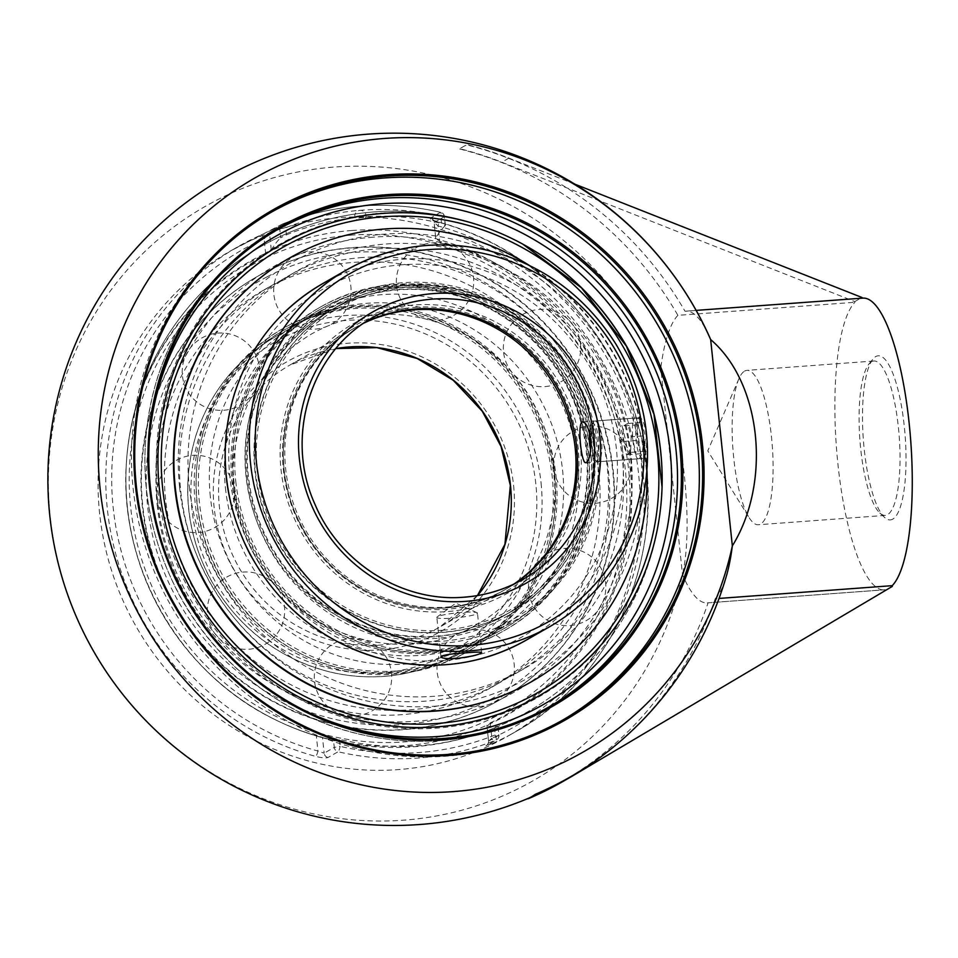 <?xml version="1.0" encoding="UTF-8"?>
<svg xmlns="http://www.w3.org/2000/svg" width="958" height="958" viewBox="0 0 958 958"><rect width="100%" height="100%" fill="white"/><g stroke="black" fill="none" stroke-linecap="round" stroke-linejoin="round"><path stroke-width="0.72" stroke-dasharray="4.79 3.59" d="M271.449 212.149A292.765 280.993 60.2 0 0 269.809 213.071A292.765 280.993 60.2 0 0 146.107 549.245A292.765 280.993 60.2 0 0 445.781 756.221A292.765 280.993 60.2 0 0 560.981 721.075A292.765 280.993 60.2 0 0 562.609 720.129M283.867 224.687A4.874 1.353 -111.8 0 0 282.646 223.956A4.874 1.353 -111.8 0 0 282.598 223.98A279.437 268.204 -119.8 0 1 440.488 212.341A4.874 1.018 103.1 0 1 440.704 212.305A4.874 1.018 103.1 0 1 440.788 216.364L444.296 216.7A4.874 4.682 60.2 0 0 440.488 212.341L430.405 218.125C429.639 219.095 432.142 220.376 437.938 221.993A279.437 268.204 -119.8 0 1 644.578 456.056A279.437 268.204 -119.8 0 1 515.775 731.625A279.437 268.204 -119.8 0 1 492.735 743.336A4.874 1.365 -114.1 0 0 491.897 738.223L488.712 741.037A4.874 4.682 -119.8 0 1 486.436 745.611A4.874 4.682 -119.8 0 1 486.436 745.623A4.874 4.682 -119.8 0 1 485.874 745.887L495.969 740.103A4.874 4.682 60.2 0 0 498.807 735.253L495.286 734.918A4.874 1.353 68.2 0 1 495.969 740.103A279.437 268.204 -119.8 0 1 418.287 758.041A279.437 268.204 -119.8 0 1 338.066 751.743A4.874 1.018 -76.9 0 0 340.138 746.354L334.258 747.384A4.874 4.682 60.2 0 0 338.066 751.743L327.971 757.527C325.804 758.245 321.708 757.874 315.685 756.389A279.437 268.204 -119.8 0 1 107.344 509.045A279.437 268.204 -119.8 0 1 237.859 246.745A279.437 268.204 -119.8 0 1 260.899 235.033A4.874 1.365 65.9 0 1 260.923 235.021L260.923 235.021A4.874 1.365 65.9 0 1 264.109 238.793L269.665 234.614A4.874 4.682 -119.8 0 1 271.94 230.04L271.94 230.04A4.874 4.682 -119.8 0 1 272.503 229.764L282.598 223.98A4.874 4.682 60.2 0 0 279.748 228.83L285.64 227.8A4.874 1.353 -111.8 0 0 284.67 225.825M327.971 757.527A4.874 4.682 -119.8 0 1 324.163 753.168L334.258 747.384L333.312 738.438L339.407 739.301L340.138 746.354A274.563 263.534 60.2 0 0 418.969 752.545A274.563 263.534 60.2 0 0 495.286 734.918L494.544 727.864L498.028 726.296L498.95 735.097A4.874 4.874 0 0 1 496.531 739.839L486.436 745.623C487.861 744.414 488.568 742.905 488.556 741.109L486.892 725.314L490.28 722.883A259.941 249.487 60.2 0 0 628.664 470.031A259.941 249.487 60.2 0 0 439.674 241.32L435.734 238.542L434.214 222.484L432.633 219.981L438.153 221.945A4.874 0.982 -74.8 0 0 437.938 221.993M492.735 743.336L485.874 745.887M430.405 218.125A4.874 4.682 -119.8 0 1 434.214 222.484L438.057 225.968A4.874 0.982 -74.8 0 0 438.153 221.945C534.815 247.224 615.527 330.402 639.345 429.22C670.516 545.677 617.539 675.486 515.775 731.625L508.051 736.055A279.437 268.204 60.2 0 0 601.792 360.244A279.437 268.204 60.2 0 0 230.136 251.176A279.437 268.204 60.2 0 0 99.62 513.476A279.437 268.204 60.2 0 0 478.988 750.365A279.437 268.204 60.2 0 0 508.051 736.055M434.214 222.484L444.296 216.7L445.242 225.645L441.53 223.43L440.788 216.364A274.563 263.534 60.2 0 0 285.64 227.8L286.382 234.866L280.694 237.776L279.748 228.83L269.665 234.614L271.294 250.146L265.713 254.133A259.941 249.487 60.2 0 0 125.905 483.119A259.941 249.487 60.2 0 0 255.235 708.752A259.941 249.487 60.2 0 0 316.332 735.696L322.535 737.636L324.163 753.168L317.948 751.048A4.874 0.982 105.2 0 1 315.685 756.389M260.899 235.033L272.503 229.764M498.028 726.296L498.807 735.253L488.712 741.037M286.382 234.866A267.749 256.983 -119.8 0 1 362.675 216.927A267.749 256.983 -119.8 0 1 441.53 223.43M445.242 225.645A254.205 64.821 -94.2 0 0 435.842 238.015M487.083 725.517A254.205 64.821 -94.2 0 0 497.861 726.308M871.517 361.765A77.394 19.735 -94.2 0 0 868.87 364.124A77.394 19.735 -94.2 0 0 859.877 439.65A77.394 19.735 -94.2 0 0 879.851 513.033A77.394 19.735 -94.2 0 0 885.24 515.392A77.394 19.735 -94.2 0 0 887.587 514.638A77.394 19.735 -94.2 0 0 898.855 432.058A77.394 19.735 -94.2 0 0 873.864 361.01A77.394 19.735 -94.2 0 0 871.517 361.765M892.796 519.104A82.268 20.98 85.8 0 1 884.569 517.404A82.268 20.98 85.8 0 1 863.338 439.399A82.268 20.98 85.8 0 1 872.906 359.118A82.268 20.98 85.8 0 1 903.622 420.502A82.268 20.98 85.8 0 1 892.796 519.104M744.582 371.117A77.394 19.735 85.8 0 1 746.929 370.375A77.394 19.735 85.8 0 1 771.92 441.422A77.394 19.735 85.8 0 1 760.652 524.002A77.394 19.735 85.8 0 1 758.305 524.745A77.394 19.735 85.8 0 1 749.084 517.548A77.394 19.735 85.8 0 1 732.93 449.003A77.394 19.735 85.8 0 1 738.869 378.841A77.394 19.735 85.8 0 1 744.582 371.117M892.317 586.392L566.645 779.321A346.149 332.234 -119.8 0 1 562.597 781.68M574.872 184.176L508.902 158.13A346.149 332.234 60.2 0 0 466.857 144.61L459.732 148.694A346.149 332.234 -119.8 0 1 501.776 162.213L854.823 301.566L854.907 302.285A146.263 37.29 -94.2 0 0 837.795 462.846A146.263 37.29 -94.2 0 0 884.318 589.841A146.263 37.29 -94.2 0 0 885.12 589.745L885.192 590.475M854.823 301.566L861.949 297.483M862.823 298.118A146.263 37.29 -94.2 0 0 862.02 298.201L685.018 311.254A345.838 331.935 60.2 0 0 466.893 144.933A329.109 83.921 -94.2 0 0 463.289 146.646A329.109 83.921 -94.2 0 0 459.768 149.017L459.732 148.694M494.544 727.864A267.749 256.983 -119.8 0 1 479.611 733.445A267.749 256.983 -119.8 0 1 339.407 739.301M333.312 738.438A254.205 64.821 85.8 0 1 324.642 738.331A254.205 64.821 85.8 0 1 322.535 737.636M271.294 250.146A254.205 64.821 85.8 0 1 280.694 237.776M609.408 750.306A345.838 331.935 60.2 0 0 715.231 598.714L719.039 598.439M459.768 149.017A345.838 331.935 -119.8 0 1 677.893 315.338L854.907 302.285M885.12 589.745L708.106 602.798A345.838 331.935 -119.8 0 1 528.026 798.469L528.026 798.469A329.109 83.921 -94.2 0 0 528.756 798.17M677.893 315.338A146.263 37.29 -94.2 0 0 660.792 368.147C683.365 427.519 693.784 526.672 682.479 574.477A330.666 317.373 -119.8 0 1 334.833 817.725A330.666 317.373 -119.8 0 1 48.391 482.054A330.666 317.373 -119.8 0 1 334.773 167.027A330.666 317.373 -119.8 0 1 660.792 368.147L682.479 574.477A146.263 37.29 -94.2 0 0 707.315 602.893A146.263 37.29 -94.2 0 0 708.106 602.798M715.231 598.714A146.263 37.29 -94.2 0 0 726.475 575.758M708.74 335.192A146.263 37.29 -94.2 0 0 685.82 311.158A146.263 37.29 -94.2 0 0 685.018 311.254M235.764 481.311A184.199 176.799 60.2 0 0 504.998 628.029A184.199 176.799 60.2 0 0 591.026 455.134A184.199 176.799 60.2 0 0 321.804 308.404A184.199 176.799 60.2 0 0 235.764 481.311M592.822 454.99A186.056 178.583 60.2 0 0 320.87 306.799A186.056 178.583 60.2 0 0 233.98 481.443A186.056 178.583 60.2 0 0 505.92 629.645A186.056 178.583 60.2 0 0 592.822 454.99M233.417 482.664A184.199 176.799 60.2 0 0 502.639 629.382A184.199 176.799 60.2 0 0 588.679 456.475A184.199 176.799 60.2 0 0 319.445 309.757A184.199 176.799 60.2 0 0 233.417 482.664M179.577 487.119A238.997 229.393 60.2 0 0 434.86 706.19A238.997 229.393 60.2 0 0 640.531 453.146A238.997 229.393 60.2 0 0 385.248 234.087A238.997 229.393 60.2 0 0 179.577 487.119M531.594 681.653A243.955 234.147 60.2 0 0 645.297 452.799A243.955 234.147 60.2 0 0 288.969 258.361M647.009 471.12A243.955 234.147 60.2 0 0 645.752 452.535A243.955 234.147 60.2 0 0 528.972 265.186M590.882 456.104A186.056 178.583 60.2 0 0 318.942 307.901A186.056 178.583 60.2 0 0 232.04 482.557A186.056 178.583 60.2 0 0 503.992 630.747A186.056 178.583 60.2 0 0 590.882 456.104M289.16 327.277A184.199 176.799 -119.8 0 1 529.81 405.665A184.199 176.799 -119.8 0 1 466.259 650.242A184.199 176.799 -119.8 0 1 460.163 653.572A184.199 176.799 -119.8 0 1 219.502 575.183A184.199 176.799 -119.8 0 1 283.053 330.618A184.199 176.799 -119.8 0 1 289.16 327.277M461.026 655.212A186.056 178.583 -119.8 0 1 217.933 576.033A186.056 178.583 -119.8 0 1 282.131 329.001A186.056 178.583 -119.8 0 1 288.298 325.636A186.056 178.583 -119.8 0 1 531.379 404.815A186.056 178.583 -119.8 0 1 467.181 651.847A186.056 178.583 -119.8 0 1 461.026 655.212M291.507 325.936A184.199 176.799 -119.8 0 1 532.169 404.312A184.199 176.799 -119.8 0 1 468.606 648.889A184.199 176.799 -119.8 0 1 462.51 652.218A184.199 176.799 -119.8 0 1 221.849 573.83A184.199 176.799 -119.8 0 1 285.412 329.265A184.199 176.799 -119.8 0 1 291.507 325.936M267.066 276.838A238.997 229.393 -119.8 0 1 581.53 382.673A238.997 229.393 -119.8 0 1 488.939 700.178A238.997 229.393 -119.8 0 1 174.464 594.343A238.997 229.393 -119.8 0 1 267.066 276.838M264.767 272.443A243.955 234.147 -119.8 0 1 583.494 376.255A243.955 234.147 -119.8 0 1 499.31 700.154A243.955 234.147 -119.8 0 1 491.238 704.573A243.955 234.147 -119.8 0 1 172.512 600.762A243.955 234.147 -119.8 0 1 256.696 276.862A243.955 234.147 -119.8 0 1 264.767 272.443M490.783 704.825A243.955 234.147 -119.8 0 1 172.057 601.025A243.955 234.147 -119.8 0 1 256.241 277.113A243.955 234.147 -119.8 0 1 264.312 272.707A243.955 234.147 -119.8 0 1 583.039 376.518A243.955 234.147 -119.8 0 1 498.855 700.418A243.955 234.147 -119.8 0 1 490.783 704.825M462.954 654.11A186.056 178.583 -119.8 0 1 219.861 574.932A186.056 178.583 -119.8 0 1 284.071 327.899A186.056 178.583 -119.8 0 1 290.226 324.534A186.056 178.583 -119.8 0 1 533.307 403.701A186.056 178.583 -119.8 0 1 469.109 650.745A186.056 178.583 -119.8 0 1 462.954 654.11M591.517 444.249A20.429 5.209 -94.2 0 0 596.571 461.145A20.429 5.209 -94.2 0 0 597.996 461.768A20.429 5.209 -94.2 0 0 601.468 438.536A20.429 5.209 -94.2 0 0 594.99 421.017A20.429 5.209 -94.2 0 0 593.685 421.843A20.429 5.209 -94.2 0 0 591.517 444.249M589.517 433.004A17.998 4.586 85.8 0 1 591.661 424.346A17.998 4.586 85.8 0 1 598.726 441.231A17.998 4.586 85.8 0 1 594.211 458.966A17.998 4.586 85.8 0 1 590.655 449.937M646.135 435.255A20.429 5.209 -94.2 0 0 639.657 417.724A20.429 5.209 -94.2 0 0 636.184 440.955A20.429 5.209 -94.2 0 0 642.662 458.475A20.429 5.209 -94.2 0 0 646.135 435.255M631.166 436.788L630.627 452.404L626.52 454.763L622.94 441.494L623.478 425.879L627.598 423.52L631.166 436.788L645.273 435.746L641.704 422.478L637.585 424.837L637.046 440.452L640.627 453.721L644.734 451.374L645.273 435.746M644.734 451.374L630.627 452.404M640.627 453.721L626.52 454.763M637.046 440.452L622.94 441.494M637.585 424.837L623.478 425.879M641.704 422.478L627.598 423.52M442.5 632.436A175.589 168.536 60.2 0 0 511.584 611.348A175.589 168.536 60.2 0 0 585.781 409.725A175.589 168.536 60.2 0 0 406.036 285.58A175.589 168.536 60.2 0 0 336.953 306.656A175.589 168.536 60.2 0 0 262.755 508.291A175.589 168.536 60.2 0 0 442.5 632.436M442.764 630.256A173.661 166.68 -119.8 0 1 270.695 383.667A173.661 166.68 -119.8 0 1 560.753 362.292A173.661 166.68 -119.8 0 1 442.764 630.256M267.342 374.71A175.589 168.536 -119.8 0 1 329.576 310.883A175.589 168.536 -119.8 0 1 398.672 289.807A175.589 168.536 -119.8 0 1 578.416 413.94A175.589 168.536 -119.8 0 1 504.219 615.575A175.589 168.536 -119.8 0 1 435.124 636.663A175.589 168.536 -119.8 0 1 288.107 572.273L277.76 558.562L268.312 543.138L260.468 526.864L254.325 510.003L249.942 492.891L247.308 475.863L246.338 458.702L247.092 441.183L249.619 423.652L253.954 406.431L260.013 389.798L267.342 374.71A180.715 173.458 -119.8 0 1 455.289 288.202A180.715 173.458 -119.8 0 1 597.145 449.949A180.715 173.458 -119.8 0 1 491.203 629.945A180.715 173.458 -119.8 0 1 288.107 572.273M598.534 450.08A182.655 175.314 60.2 0 0 331.576 304.596A182.655 175.314 60.2 0 0 246.266 476.042A182.655 175.314 60.2 0 0 513.225 621.526A182.655 175.314 60.2 0 0 598.534 450.08M225.441 487.981A182.655 175.314 60.2 0 0 492.4 633.466A182.655 175.314 60.2 0 0 569.579 423.735A182.655 175.314 60.2 0 0 382.613 294.597A182.655 175.314 60.2 0 0 310.751 316.523A182.655 175.314 60.2 0 0 225.441 487.981M210.341 496.627A182.655 175.314 -119.8 0 1 295.651 325.181A182.655 175.314 -119.8 0 1 367.513 303.255A182.655 175.314 -119.8 0 1 554.49 432.381A182.655 175.314 -119.8 0 1 477.312 642.123A182.655 175.314 -119.8 0 1 210.341 496.627M157.184 504.782A228.986 219.777 60.2 0 0 491.861 687.173A228.986 219.777 60.2 0 0 598.81 472.234A228.986 219.777 60.2 0 0 264.133 289.843A228.986 219.777 60.2 0 0 157.184 504.782M362.711 257.498A228.986 219.777 60.2 0 0 272.611 284.981A228.986 219.777 60.2 0 0 165.662 499.92A228.986 219.777 60.2 0 0 500.339 682.312A228.986 219.777 60.2 0 0 597.097 419.376A228.986 219.777 60.2 0 0 362.711 257.498M351.742 230.507A260.756 250.278 -119.8 0 1 630.268 469.516A260.756 250.278 -119.8 0 1 405.881 745.587A260.756 250.278 -119.8 0 1 275.102 719.65A260.756 250.278 -119.8 0 1 126.552 460.415A260.756 250.278 -119.8 0 1 351.742 230.507M189.241 486.413A228.986 219.777 60.2 0 0 523.918 668.804A228.986 219.777 60.2 0 0 630.867 453.864A228.986 219.777 60.2 0 0 296.19 271.473A228.986 219.777 60.2 0 0 189.241 486.413M359.597 219.765A4.79 0.958 172.7 0 0 365.333 218.352A4.79 0.958 172.7 0 0 365.453 218.208A4.79 0.958 172.7 0 0 361.837 217.634A4.79 0.958 172.7 0 0 356.017 219.418A4.79 0.958 172.7 0 0 359.597 219.765M522.637 244.039A260.756 250.278 60.2 0 0 512.901 238.973A260.756 250.278 60.2 0 0 382.17 213.059A260.756 250.278 60.2 0 0 156.621 473.767A260.756 250.278 60.2 0 0 406.228 728.523A260.756 250.278 60.2 0 0 661.511 498.16A260.756 250.278 60.2 0 0 662.05 487.275M377.811 248.841A228.986 219.777 -119.8 0 1 612.198 410.731A228.986 219.777 -119.8 0 1 515.44 673.654A228.986 219.777 -119.8 0 1 180.763 491.274A228.986 219.777 -119.8 0 1 287.711 276.335A228.986 219.777 -119.8 0 1 377.811 248.841M435.842 636.256A175.589 168.536 60.2 0 0 504.926 615.168A175.589 168.536 60.2 0 0 579.123 413.545A175.589 168.536 60.2 0 0 399.378 289.4A175.589 168.536 60.2 0 0 330.294 310.476A175.589 168.536 60.2 0 0 256.097 512.111A175.589 168.536 60.2 0 0 435.842 636.256M398.72 287.771A177.517 170.38 -119.8 0 1 574.608 539.833A177.517 170.38 -119.8 0 1 278.107 561.675A177.517 170.38 -119.8 0 1 398.72 287.771M442.967 632.16A175.589 168.536 -119.8 0 1 263.222 508.027A175.589 168.536 -119.8 0 1 337.42 306.392A175.589 168.536 -119.8 0 1 406.515 285.304A175.589 168.536 -119.8 0 1 586.248 409.449A175.589 168.536 -119.8 0 1 512.063 611.084A175.589 168.536 -119.8 0 1 442.967 632.16M364.926 322.463A150.921 144.85 60.2 0 0 356.125 327.085A150.921 144.85 60.2 0 0 292.358 500.387A150.921 144.85 60.2 0 0 446.847 607.085A150.921 144.85 60.2 0 0 506.231 588.966A150.921 144.85 60.2 0 0 514.662 583.721M414.85 307.338A152.837 146.694 -119.8 0 1 566.286 524.361A152.837 146.694 -119.8 0 1 311.003 543.186A152.837 146.694 -119.8 0 1 414.85 307.338M476.856 613.827A20.429 2.395 174 0 0 477.479 613.144A20.429 2.395 174 0 0 477.024 612.713A20.429 2.395 174 0 0 457.529 612.833A20.429 2.395 174 0 0 437.447 616.736A20.429 2.395 174 0 0 437.183 616.904A20.429 2.395 174 0 0 436.836 617.419A20.429 2.395 174 0 0 454.775 617.922A20.429 2.395 174 0 0 476.856 613.827M639.154 458.583C642.387 455.637 643.656 447.925 642.998 435.483C641.369 424.526 638.89 418.706 635.549 418.023C629.418 417.137 633.334 460.355 638.555 458.786L639.154 458.583M276.646 230.148A274.563 263.534 60.2 0 0 274.707 231.249A274.563 263.534 60.2 0 0 146.466 488.975A274.563 263.534 60.2 0 0 547.772 707.663A274.563 263.534 60.2 0 0 549.7 706.549M490.28 722.883L491.897 738.223A274.563 263.534 60.2 0 0 642.77 468.989A274.563 263.534 60.2 0 0 438.057 225.968L439.674 241.32M265.713 254.133L264.109 238.793A274.563 263.534 60.2 0 0 113.224 508.027A274.563 263.534 60.2 0 0 317.948 751.048L316.332 735.696M310.584 713.375A269.689 258.852 -119.8 0 1 149.891 433.028M573.758 775.238L566.645 779.321M508.902 158.13L501.776 162.213M580.428 447.266A155.256 149.017 60.2 0 0 341.898 331.013A155.256 149.017 60.2 0 0 369.812 596.606A155.256 149.017 60.2 0 0 580.428 447.266M541.066 483.024A182.655 175.314 -119.8 0 1 455.757 654.47A182.655 175.314 -119.8 0 1 188.786 508.985A182.655 175.314 -119.8 0 1 274.096 337.527A182.655 175.314 -119.8 0 1 541.066 483.024M535.833 483.934A178.32 171.147 60.2 0 0 261.857 350.424A178.32 171.147 60.2 0 0 293.926 655.464A178.32 171.147 60.2 0 0 535.833 483.934M513.596 485.574A155.256 149.017 -119.8 0 1 302.968 634.915A155.256 149.017 -119.8 0 1 275.054 369.321A155.256 149.017 -119.8 0 1 513.596 485.574M513.871 584.105A150.921 144.85 -119.8 0 1 504.698 589.841A150.921 144.85 -119.8 0 1 284.119 469.624A150.921 144.85 -119.8 0 1 354.604 327.959L289.879 365.058L335.887 348.592A150.921 144.85 60.2 0 0 289.879 365.058A150.921 144.85 60.2 0 0 219.394 506.722A150.921 144.85 60.2 0 0 439.973 626.939A150.921 144.85 60.2 0 0 477.479 595.565M477.443 595.565L439.973 626.939L504.698 589.841C458.631 616.916 396.887 613.862 351.478 582.177C327.899 565.879 309.985 544.647 297.746 518.47C264.624 450.44 290.945 362.495 354.604 327.959A150.921 144.85 -119.8 0 1 364.196 322.954M351.37 235.129A256.54 246.23 60.2 0 0 130.611 506.746A256.54 246.23 60.2 0 0 404.635 741.887A256.54 246.23 60.2 0 0 625.394 470.27A256.54 246.23 60.2 0 0 351.37 235.129M402.312 264.743A200.378 192.319 60.2 0 0 266.168 573.938A200.378 192.319 60.2 0 0 600.858 549.269A200.378 192.319 60.2 0 0 402.312 264.743M464.067 597.217A150.921 144.85 -119.8 0 1 309.578 490.52A150.921 144.85 -119.8 0 1 373.357 317.218L356.125 327.085M322.235 283.891A205.252 197.001 -119.8 0 1 402.995 259.247A205.252 197.001 -119.8 0 1 613.096 404.36A205.252 197.001 -119.8 0 1 526.361 640.052M550.467 626.233A205.252 197.001 60.2 0 0 637.19 390.553A205.252 197.001 60.2 0 0 427.088 245.44M273.078 211.203L269.809 213.071M564.238 719.207L560.981 721.075M278.562 229.034L274.707 231.249C217.478 264.983 178.344 313.973 157.292 378.206C135.557 451.362 142.383 522.673 177.769 592.128C215.107 663.631 284.322 717.386 361.334 734.642C427.484 749.036 489.634 740.043 547.772 707.663L551.628 705.459M435.734 238.542L434.07 222.747M445.374 225.346L444.452 216.544A4.874 4.874 0 0 0 440.704 212.305C386.337 200.042 333.647 203.922 282.646 223.956A4.874 4.874 0 0 0 282.035 224.256L230.136 251.176M488.556 741.109L486.892 725.314M879.851 513.033L884.569 517.404M868.87 364.124L872.906 359.118M873.864 361.01L746.929 370.375M885.24 515.392L758.305 524.745M738.869 378.841L707.77 450.859L749.084 517.548M532.816 249.894A268.144 268.144 0 0 0 125.905 483.119M255.235 708.752A268.144 268.144 0 0 0 324.642 738.331M479.611 733.445A268.144 268.144 0 0 0 662.146 475.527M685.82 311.158L696.155 310.392M707.315 602.893L884.318 589.841M478.521 706.729A38.703 38.703 0 0 0 507.68 646.375A38.703 38.703 0 0 0 440.836 651.296A38.703 38.703 0 0 0 478.521 706.729M248.864 649.237A38.703 38.703 0 0 0 278.012 588.883A38.703 38.703 0 0 0 211.167 593.804A38.703 38.703 0 0 0 248.864 649.237M223.741 410.264A38.703 38.703 0 0 0 252.9 349.909A38.703 38.703 0 0 0 186.056 354.843A38.703 38.703 0 0 0 223.741 410.264M437.89 320.068A38.703 38.703 0 0 0 467.037 259.714A38.703 38.703 0 0 0 400.193 264.636A38.703 38.703 0 0 0 437.89 320.068M595.349 503.285A38.703 38.703 0 0 0 624.508 442.931A38.703 38.703 0 0 0 557.652 447.865A38.703 38.703 0 0 0 595.349 503.285M544.886 386.601A38.703 38.703 0 0 0 574.034 326.247A38.703 38.703 0 0 0 507.189 331.169A38.703 38.703 0 0 0 544.886 386.601M315.218 329.109A38.703 38.703 0 0 0 344.377 268.755A38.703 38.703 0 0 0 277.533 273.677A38.703 38.703 0 0 0 315.218 329.109M198.39 532.54A38.703 38.703 0 0 0 227.549 472.186A38.703 38.703 0 0 0 160.704 477.12A38.703 38.703 0 0 0 198.39 532.54M355.861 715.77A38.703 38.703 0 0 0 385.02 655.416A38.703 38.703 0 0 0 318.164 660.337A38.703 38.703 0 0 0 355.861 715.77M569.998 625.562A38.703 38.703 0 0 0 599.157 565.208A38.703 38.703 0 0 0 532.313 570.142A38.703 38.703 0 0 0 569.998 625.562M502.639 629.382L504.998 628.029M319.445 309.757L321.804 308.404M503.992 630.747L505.92 629.645M318.942 307.901L320.87 306.799M285.412 329.265L283.053 330.618M468.606 648.889L466.259 650.242M284.071 327.899L282.131 329.001M469.109 650.745L467.181 651.847M594.211 458.966L596.571 461.145M591.661 424.346L593.685 421.843M597.996 461.768L642.662 458.475M594.99 421.017L639.657 417.724M336.953 306.656L329.576 310.883M511.584 611.348L504.219 615.575M492.4 633.466L513.225 621.526M310.751 316.523L331.576 304.596M477.132 624.317C406.048 667.774 300.968 638.148 257.355 560.274C239.596 529.69 231.608 497.046 233.381 462.367C238.291 405.462 264.133 362.783 310.919 334.33C330.845 322.978 352.376 316.403 375.5 314.643C408.24 312.416 439.351 319.756 468.821 336.641C509.728 361.37 536.612 397.031 549.473 443.614C568.705 513.943 537.091 591.302 477.132 624.317M295.651 325.181L274.096 337.527C236.015 359.992 209.958 392.588 195.959 435.327C181.493 484.006 186.032 531.439 209.574 577.626C237.081 627.262 277.772 658.865 331.672 672.42C375.704 682 417.065 676.025 455.757 654.47L477.312 642.123M491.861 687.173L500.339 682.312M264.133 289.843L272.611 284.981M522.697 244.074L512.901 238.973A268.144 268.144 0 0 0 126.552 460.415C117.702 565.531 179.972 674.181 275.15 719.674M275.102 719.65A268.144 268.144 0 0 0 661.511 498.148M661.499 498.232L662.05 487.179M365.453 218.208A5.568 5.568 0 0 0 356.244 212.185A5.568 5.568 0 0 0 356.017 219.418M515.44 673.654L523.918 668.804M287.711 276.335L296.19 271.473M369.812 237.452C492.867 225.477 614.796 326.259 629.813 451.23C639.142 526.086 619.539 591.337 571.028 646.985C526.17 694.706 470.905 719.638 405.198 721.793C288.705 726.224 177.182 631.681 159.339 514.374C147.903 439.782 165.602 373.943 212.436 316.859C254.253 269.449 306.716 242.985 369.812 237.452M504.926 615.168L512.063 611.084M330.294 310.476L337.42 306.392M523.451 579.099L506.231 588.966M477.024 612.713L455.876 603.157L437.183 616.904M481.623 652.566L477.479 613.144M440.979 656.841L436.836 617.419M585.805 462.666L638.555 458.786M582.799 421.915L635.549 418.023"/><path stroke-width="1.44" d="M388.265 176.056A292.765 280.993 -119.8 0 1 687.952 383.032A292.765 280.993 -119.8 0 1 564.238 719.207A292.765 280.993 -119.8 0 1 449.051 754.353A292.765 280.993 -119.8 0 1 149.376 547.377A292.765 280.993 -119.8 0 1 273.078 211.203A292.765 280.993 -119.8 0 1 388.265 176.056M449.47 755.383A293.986 282.167 60.2 0 0 649.213 301.758A293.986 282.167 60.2 0 0 158.19 337.946A293.986 282.167 60.2 0 0 449.47 755.383M562.609 720.129A292.765 280.993 60.2 0 0 684.383 383.978A292.765 280.993 60.2 0 0 385.008 177.925A292.765 280.993 60.2 0 0 271.449 212.149M569.723 777.597L562.597 781.68A346.149 332.234 -119.8 0 1 528.062 798.792L531.618 796.745A329.109 83.921 -94.2 0 0 535.151 794.386A345.838 331.935 60.2 0 0 609.408 750.306A346.149 346.149 0 0 0 726.475 575.758A146.263 37.29 -94.2 0 0 732.343 545.892C771.789 481.958 761.37 382.805 710.656 339.575A330.666 317.373 60.2 0 0 384.637 138.455A330.666 317.373 60.2 0 0 98.255 453.481A330.666 317.373 60.2 0 0 384.697 789.141A330.666 317.373 60.2 0 0 732.343 545.892L710.656 339.575A146.263 37.29 -94.2 0 0 708.74 335.192A346.149 346.149 0 0 0 57.528 560.49A346.149 346.149 0 0 0 528.756 798.17A329.109 83.921 -94.2 0 0 531.618 796.745L535.187 794.709A346.149 332.234 60.2 0 0 569.723 777.597A346.149 332.234 60.2 0 0 573.758 775.238L892.317 586.392L892.233 585.661A146.263 37.29 -94.2 0 0 909.346 425.113A146.263 37.29 -94.2 0 0 862.823 298.118L696.155 310.392M150.322 486.76A274.563 263.534 -119.8 0 1 278.562 229.034A274.563 263.534 -119.8 0 1 679.869 447.733A274.563 263.534 -119.8 0 1 551.628 705.459A274.563 263.534 -119.8 0 1 150.322 486.76M681.342 447.47A275.784 264.695 60.2 0 0 257.63 240.985A275.784 264.695 60.2 0 0 307.219 712.764A275.784 264.695 60.2 0 0 681.342 447.47M383.068 213.406A259.941 249.487 60.2 0 0 158.669 480.665A259.941 249.487 60.2 0 0 421.484 727.517A259.941 249.487 60.2 0 0 662.146 475.527A259.941 249.487 60.2 0 0 660.721 451.661A259.941 249.487 60.2 0 0 532.816 249.894A259.941 249.487 60.2 0 0 383.068 213.406M862.02 298.178L861.949 297.483L574.872 184.176M719.039 598.439L892.233 585.661M288.969 258.361A243.955 234.147 60.2 0 0 288.741 258.48A243.955 234.147 60.2 0 0 174.799 487.478A243.955 234.147 60.2 0 0 531.367 681.785A243.955 234.147 60.2 0 0 531.594 681.653M528.972 265.186A243.955 234.147 60.2 0 0 289.196 258.229A243.955 234.147 60.2 0 0 175.254 487.215A243.955 234.147 60.2 0 0 531.81 681.533A243.955 234.147 60.2 0 0 647.009 471.12M590.655 449.937A17.998 4.586 85.8 0 1 589.769 444.081A17.998 4.586 85.8 0 1 589.517 433.004M662.05 487.275A260.756 250.278 60.2 0 0 660.697 452.068A260.756 250.278 60.2 0 0 522.637 244.039M514.662 583.721A150.921 144.85 60.2 0 0 568.322 410.778A150.921 144.85 60.2 0 0 415.509 308.967A150.921 144.85 60.2 0 0 364.926 322.463M590.607 439.339C591.146 451.805 589.757 459.517 586.404 462.474L585.805 462.666C581.123 464.211 576.908 421.017 582.799 421.915C586.284 422.574 588.883 428.382 590.607 439.339M441.59 656.086C445.817 654.601 454.068 653.512 466.366 652.793C475.839 651.979 480.916 651.895 481.623 652.566C479.707 654.625 471.3 656.601 456.415 658.493C446.919 658.936 441.77 658.385 440.979 656.841L441.59 656.086M549.7 706.549A274.563 263.534 60.2 0 0 676.013 449.937A274.563 263.534 60.2 0 0 382.733 198.282A274.563 263.534 60.2 0 0 276.646 230.148M284.67 225.825A4.874 1.353 -111.8 0 0 283.867 224.687M149.891 433.028A269.689 258.852 -119.8 0 1 382.062 203.779A269.689 258.852 -119.8 0 1 670.121 450.967A269.689 258.852 -119.8 0 1 310.584 713.375M477.479 595.565A150.921 144.85 60.2 0 0 510.47 485.275A150.921 144.85 60.2 0 0 335.911 348.568L377.033 347.658L417.197 358.508L453.254 380.29L482.293 411.281L501.106 446.62L510.339 485.419L504.938 544.324L477.443 595.565M364.196 322.954A150.921 144.85 -119.8 0 1 575.195 448.176A150.921 144.85 -119.8 0 1 513.871 584.105M383.428 216.759A256.54 246.23 -119.8 0 1 657.451 451.901A256.54 246.23 -119.8 0 1 436.68 723.518A256.54 246.23 -119.8 0 1 162.656 488.376A256.54 246.23 -119.8 0 1 383.428 216.759M523.451 579.099C505.141 589.529 485.395 595.553 464.211 597.169C403.043 602.618 339.755 563.4 315.158 504.698C284.011 437.04 310.751 351.239 373.357 317.218A150.921 144.85 -119.8 0 1 574.082 376.123A150.921 144.85 -119.8 0 1 523.451 579.099A150.921 144.85 -119.8 0 1 464.067 597.217M465.756 601.349A155.795 149.532 60.2 0 0 571.615 360.95A155.795 149.532 60.2 0 0 311.386 380.134A155.795 149.532 60.2 0 0 465.756 601.349M470.39 645.381A200.378 192.319 -119.8 0 1 256.361 461.72A200.378 192.319 -119.8 0 1 428.789 249.571A200.378 192.319 -119.8 0 1 642.818 433.232A200.378 192.319 -119.8 0 1 470.39 645.381M526.361 640.052A205.252 197.001 -119.8 0 1 445.602 664.696A205.252 197.001 -119.8 0 1 235.5 519.583A205.252 197.001 -119.8 0 1 322.235 283.891C279.425 309.135 250.158 345.766 234.423 393.798C218.173 448.488 223.274 501.788 249.727 553.7C280.634 609.48 326.367 644.985 386.936 660.218C436.405 670.983 482.88 664.265 526.361 640.052L550.467 626.233C593.337 600.953 622.628 564.25 638.351 516.123C655.811 456.152 648.291 398.744 615.79 343.886C584.368 294.825 540.959 263.486 485.55 249.858C436.141 239.165 389.738 245.907 346.329 270.084A205.252 197.001 60.2 0 0 259.606 505.764A205.252 197.001 60.2 0 0 469.707 650.877A205.252 197.001 60.2 0 0 550.467 626.233M427.088 245.44A205.252 197.001 60.2 0 0 346.329 270.084L322.235 283.891M662.05 487.179L653.991 414.395L626.376 346.125L581.422 287.807L522.697 244.074"/></g></svg>
